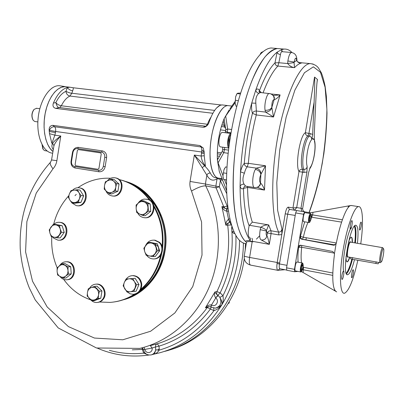 <?xml version="1.0" encoding="UTF-8"?>
<svg xmlns="http://www.w3.org/2000/svg" width="404" height="404" viewBox="0 0 404 404"><rect width="100%" height="100%" fill="white"/><g stroke="black" fill="none" stroke-linecap="round" stroke-linejoin="round"><path stroke-width="0.61" d="M220.776 178.482L220.069 179.482M135.734 294.228L135.189 294.152M149.611 282.154L150.606 281.891M152.172 200.177L151.192 199.884M150.131 281.538L151.147 281.245M152.687 200.833L151.687 200.51M150.5 281.093L151.586 280.714M153.101 201.379L152.035 200.96M245.521 243.556L245.198 250.121M244.253 258.671C238.158 303.101 205.974 340.532 167.761 350.485M159.307 348.783C158.297 349.95 157.075 350.268 155.641 349.743M235.901 235.83C236.567 257.116 232.26 277.078 222.973 295.718L219.872 297.4C221.675 300.485 222.346 302.934 221.877 304.757C223.205 302.177 223.569 299.162 222.973 295.718L220.165 292.834L216.898 291.632C226.922 270.801 230.527 248.702 227.715 225.336C227.644 223.73 228.336 222.685 229.8 222.21L228.497 219.554M201.798 149.793L204.172 151.773M243.41 243.011C243.102 294.006 208.035 340.592 164.64 351.379C208.035 340.592 243.102 294.006 243.41 243.011M350.864 257.399L350.611 258.893L352.243 259.272L378.25 263.847L378.492 262.398M382.952 248.021L382.618 247.662C381.124 247.511 378.513 263.256 380.129 262.696L380.31 262.6M381.164 261.979L381.245 261.954C382.568 261.565 384.694 248.692 383.431 248.692C382.174 248.021 379.709 262.449 381.164 261.979M349.819 257.257C348.849 260.181 347.98 261.721 347.203 261.878L346.965 261.837C347.743 261.681 348.617 260.141 349.586 257.217M352.157 242.415C352.227 239.33 351.929 237.587 351.248 237.178L351.318 237.178C352.106 237.35 352.465 239.107 352.389 242.456M350.793 257.399L380.018 262.671M348.147 207.631L348.43 205.934L313.014 212.332L309.893 212.696L304.576 211.827L303.576 214.236L299.93 236.295L300.026 237.618L300.682 238.668L302.111 239.173L300.717 238.077L300.379 236.32L303.359 237.249L336.355 242.986M297.309 210.651L298.389 210.827L296.642 210.545L295.627 212.938L286.567 267.837L286.805 270.261L294.612 271.751M304.722 221.831L300.379 236.32L299.93 236.295L294.471 269.332L294.688 271.766L297.985 271.417M351.818 277.694C352.763 277.705 354.141 269.493 353.147 269.761C352.217 269.645 350.803 277.972 351.803 277.694L351.733 277.679M341.951 275.351C341.582 277.861 341.627 279.214 342.092 279.411L342.107 279.411C343.163 279.416 344.617 270.741 343.511 271.028C342.956 271.331 342.435 272.771 341.951 275.351M351.899 220.66L351.854 220.66C350.824 220.559 349.435 229.174 350.495 229.063L350.531 229.063C351.561 229.154 352.945 220.619 351.899 220.66M361.156 226.179C361.524 223.685 361.489 222.326 361.06 222.109C360.141 222.008 358.813 230.169 359.767 230.058L359.797 230.058C360.277 229.795 360.727 228.502 361.156 226.179M347.203 261.878C346.329 261.817 345.955 259.913 346.082 256.161M348.5 242.213C349.521 239.022 350.435 237.345 351.243 237.178M354.485 259.671C352.076 268.993 349.803 274.008 347.667 274.71C341.249 276.765 349.803 224.422 355.767 225.24C358.035 225.856 358.59 231.881 357.429 243.324M360.737 243.89C363.691 223.301 362.888 205.899 358.515 206.621C354.167 206.787 346.794 227.164 342.961 250.839C339.067 274.513 339.921 293.935 344.334 293.269L344.647 293.213C349.081 290.678 353.48 279.699 357.838 260.277M348.43 205.934L350.526 205.586C346.46 206.732 340.173 222.907 336.34 243.046L336.088 243.774L333.477 245.188L334.244 245.198M351.924 205.601L350.576 205.52M351.051 205.464L358.515 206.621M335.34 291.072L301.485 271.589M301.525 262.832C300.919 258.888 300.975 253.702 301.702 247.273L298.112 247.314C298.526 245.799 299.409 245.107 300.758 245.243L332.699 251.46L334.441 253.677L334.446 254.444C331.755 276.376 332.335 288.794 336.189 291.698L336.204 291.703M336.668 291.814L336.219 291.723M333.477 245.188L301.475 239.148M336.088 243.774L334.441 253.677M305.934 239.86L306.277 237.759L305.934 239.86M302.965 266.145L302.49 269.019L301.631 270.518L301.243 269.14L301.722 266.251L302.581 264.761L302.965 266.145L301.899 265.948M301.303 268.791L302.49 269.019M302.778 263.393L302.374 262.989C300.98 262.863 299.409 272.235 300.864 271.963L301.137 271.841M301.46 271.559L301.601 271.503C303.121 268.842 303.566 266.216 302.934 263.62C301.753 262.645 300.036 271.872 301.46 271.559M297.137 262.014L297.021 261.994C295.592 261.858 294.021 271.21 295.511 270.943L300.753 271.942M297.021 261.994L302.384 262.989M310.211 220.685L309.52 220.594L309.585 218.044L310.348 215.59L311.04 215.691L310.969 218.236L310.211 220.685L309.52 220.569M309.595 218.008L310.969 218.236M310.898 213.958L310.489 213.559C309.802 213.837 309.212 215.287 308.717 217.913C308.323 220.751 308.454 222.301 309.105 222.564L309.378 222.432M309.333 218.008C308.959 220.831 309.126 222.19 309.838 222.089C311.322 219.392 311.726 216.756 311.055 214.181C310.413 214.115 309.843 215.388 309.333 218.008M305.217 212.706L305.101 212.686C303.672 212.539 302.227 221.968 303.722 221.665L308.994 222.543M231.83 226.508L231.896 231.542M231.861 226.604L231.638 228.088L232.098 232.063L233.754 233.355L234.633 233.512M231.891 231.487L233.845 231.83M224.71 168.256L223.952 169.821L222.932 176.088L223.558 179.442L226.543 180.083M227.013 167.135L225.599 166.928L223.952 169.821L222.932 176.088L223.22 178.22M223.558 179.442L226.543 179.901M223.356 172.882L226.71 173.382M236.678 94.193L235.608 96.879L235.143 103.232L236.082 106.267L236.663 106.338M240.577 93.041L237.759 93.203L237.012 93.587L235.608 96.879L235.143 103.232L235.381 104.383M235.259 100.298L238.244 100.636M237.012 93.587L240.284 93.95M263.317 51.525L261.226 52.5L260.247 54.394M260.742 53.126L260.105 54.545M260.58 53.616L260.969 53.651M314.549 77.068C314.898 78.891 314.751 87.229 314.115 102.076L308.939 133.431L305.379 132.699L314.549 77.068L317.478 79.472L317.009 82.325M312.019 138.592L311.499 139.895C311.959 137.986 311.267 136.734 309.429 136.128L310.368 133.608L312.635 134.446L312.019 138.592L314.438 139.845L314.231 135.31L315.701 103.187C316.312 90.43 316.862 82.618 317.347 79.75L317.478 79.472M314.438 139.845L314.479 141.415C316.206 147.288 313.479 163.792 310.181 167.428L309.711 168.619M314.464 140.85L314.479 141.415M303.965 172.412L302.54 172.205L302.5 169.261C299.253 163.615 303.439 138.203 307.994 135.951L309.429 136.128C304.894 138.39 300.702 163.817 303.924 169.463L302.5 169.261C300.733 169.18 299.556 169.943 298.97 171.548L292.966 207.964L296.703 207.58L300.965 208.267L306.954 171.998L303.965 172.412L303.924 169.463C305.879 169.367 306.954 168.306 307.146 166.281C305.252 160.661 308.136 143.198 311.499 139.895M306.954 171.998L307.146 166.281M294.602 210.211L296.703 207.58L302.54 172.205L298.97 171.548C295.097 165.019 300 135.244 305.379 132.699C305.404 134.471 306.277 135.557 307.994 135.951L308.939 133.431L310.368 133.608M301.919 211.393L300.965 208.267M304.869 211.873L304.762 211.832C303.424 211.388 302.712 210.333 302.636 208.656L308.595 172.574L310.181 167.428M312.635 134.446L314.115 102.076M313.236 139.223C314.741 139.304 311.792 137.774 313.236 139.223M282.053 51.677L281.639 49.606L284.007 49.091C286.956 48.869 289.628 50.03 292.021 52.576M282.512 51.717L282.058 51.677L281.644 50.843L282.037 51.672M246.516 242.213L246.011 241.925C245.082 240.819 246.511 240.38 250.298 240.607C243.673 231.386 240.264 213.277 240.067 186.284C240.84 184.769 242.168 184.078 244.046 184.204C242.476 181.179 242.592 177.523 244.4 173.24L240.506 171.846C241.92 148.036 245.662 125.104 251.737 103.055L255.838 103.222C255.5 98.505 256.525 95.198 258.903 93.299C257.06 92.92 256.025 91.819 255.798 89.991C262.635 70.604 269.746 57.989 277.124 52.156L281.639 49.606L282.356 51.692M287.87 60.959L294.137 62.08L294.067 62.58L287.683 63.549L287.87 60.959C288.714 55.843 289.895 53.025 291.41 52.5L282.058 51.677C281.255 51.778 280.724 52.752 280.467 54.596C278.679 54.308 277.563 53.495 277.124 52.156L274.978 62.867L278.841 62.726L280.467 54.596M247.43 186.436L247.541 187.441L243.471 188.37C242.001 189.42 240.87 188.724 240.067 186.284L240.506 171.846C241.511 167.781 242.769 164.968 244.274 163.408C245.657 146.203 248.384 129.502 252.455 113.312C253.172 111.726 254.475 110.964 256.358 111.019L256.267 114.943L252.455 113.312C251.611 110.812 251.374 107.393 251.737 103.055L255.798 89.991C257.252 88.441 258.464 88.678 259.434 90.708C264.443 77.533 269.625 68.256 274.978 62.867C275.149 64.66 276.119 65.726 277.881 66.069L278.841 62.726L287.683 63.549C289.547 65.918 291.824 67.281 294.516 67.645C297.026 64.958 299.42 63.398 301.692 62.968L300.399 62.847M250.298 240.607L250.424 238.411M250.344 238.027L249.985 237.966C247.975 236.89 247.692 232.82 249.142 225.745C245.753 217.054 243.864 204.596 243.471 188.37L244.531 186.31M250.389 241.334L253.99 241.592L252.177 241.804C248.42 241.299 246.506 241.547 246.435 242.557M296.955 60.413L296.783 60.858C298.096 62.665 299.733 63.367 301.692 62.968L301.429 62.948C302.374 63.357 296.395 62.1 296.975 60.615L296.91 59.913L296.783 60.858M296.884 59.403L296.91 59.913C296.672 54.414 294.178 53.005 291.41 52.5L291.703 52.525M294.067 62.58L294.516 67.645L277.881 66.069C272.786 71.291 267.847 80.209 263.07 92.829M273.387 95.783L274.266 97.041L274.372 99.596C276.23 99.076 278.139 97.526 280.108 94.94L271.084 93.965M273.139 95.415L280.108 94.94L273.528 116.998L256.267 114.943C252.359 130.578 249.722 146.708 248.359 163.322L244.274 163.408C244.43 165.241 245.42 166.377 247.238 166.822L248.359 163.322L265.529 165.776L260.843 174.437C260.317 171.781 258.499 170.094 255.399 169.382L256.389 168.145C259.237 169.034 260.787 170.998 261.045 174.043M271.735 94.304L273.659 96.162L274.372 99.596M255.838 103.222L256.358 111.019L265.564 112.095L265.069 110.292C268.271 110.438 270.523 109.469 271.831 107.388L273.528 116.998L265.564 112.095C268.589 111.928 270.695 110.524 271.887 107.873M244.4 173.24C245.157 170.155 246.107 168.019 247.238 166.822L256.389 168.145L265.529 165.776L264.504 190.062L247.541 187.441C247.844 202.162 249.435 213.721 252.313 222.129L249.142 225.745M255.399 169.382C252.212 174.513 251.727 188.143 254.717 187.562C257.813 187.714 259.737 186.214 260.499 183.052L260.676 183.163C262.206 184.593 263.484 186.89 264.504 190.062L257.308 187.315M258.353 186.88L260.009 185.33L260.676 183.163M284.931 269.721L277.806 270.326C276.861 269.695 276.604 267.453 277.033 263.6L281.8 234.557L278.765 234.916L271.084 233.573L271.013 230.785C269.221 230.649 268.009 231.396 267.362 233.027L271.084 233.573L269.311 244.349L261.312 239.991C259.626 239.269 259.252 235.83 260.186 229.674L260.822 227.25C263.635 228.25 265.524 229.331 266.483 230.482L268.67 224.922L252.313 222.129M249.313 225.265L260.822 227.25C263.347 225.513 265.963 224.74 268.67 224.922L271.013 230.785L278.704 232.118C280.679 232.017 281.745 230.931 281.911 228.871L277.634 210.292L276.796 182.633L279.76 149.823L286.143 117.2L294.859 90.153L304.424 72.74L313.353 66.847L320.478 72.266L325.094 87.259L326.886 109.307C326.69 126.563 325.154 144.587 322.271 163.368C318.721 181.775 314.307 198.167 309.025 212.554M260.186 229.674L266.393 230.987L266.483 230.482M266.898 235.88C266.11 238.84 264.246 240.208 261.312 239.991C264.246 240.208 266.11 238.835 266.892 235.88L266.898 235.88C266.115 235.522 265.943 233.891 266.393 230.987L267.362 233.027L266.898 235.88C267.509 236.411 268.317 239.234 269.311 244.349L253.99 241.592M279.871 268.756L277.806 270.326L250.682 265.13C249.349 264.671 248.99 262.105 249.611 257.434L252.177 241.804M277.033 263.6L279.487 263.933C279.033 266.877 279.204 268.493 280.002 268.781L286.567 270.034M294.349 210.171L292.966 207.964L288.214 207.146C287.032 207.373 286.032 209.59 285.219 213.812L281.8 234.557L281.911 228.871M285.219 213.812L295.213 215.438L286.976 265.342L279.487 263.933L287.683 214.206C288.234 211.317 288.921 209.727 289.744 209.434L304.611 211.827M246.011 241.925C234.062 232.073 229.129 186.022 237.178 136.421C240.829 115.292 245.753 96.707 251.955 80.669C256.141 70.988 260.429 63.14 264.827 57.121C269.19 52.252 273.372 49.389 277.371 48.52L280.396 48.778M225.19 132.719L225.78 129.714L224.109 118.71L225.695 116.044L227.634 129.007L227.316 132.27L225.619 131.345M228.497 150.106L224.503 149.556L223.781 152.672L218.079 162.863L217.397 160.004C216.822 145.248 219.059 131.482 224.109 118.71L229.225 109.883M224.568 147.455L224.503 149.556L222.619 149.803L222.256 151.359L217.397 160.004L219.296 171.488L226.634 190.612M222.619 149.803L222.71 147.202M229.911 108.817L235.027 101.53M235.083 102.717L225.695 116.044M218.079 162.863L222.922 175.538M224.523 179.704L226.528 184.896M246.263 243.627C234.507 243.329 225.583 217.251 226.609 176.498C227.578 135.835 239.042 87.718 252.798 64.675C259.222 54.005 265.332 48.44 271.129 47.98L274.215 48.248M259.671 235.779L256.439 239.123M246.46 242.314C236.911 234.679 231.189 205.171 233.719 166.69C236.224 128.265 246.98 86.421 259.323 65.297C265.66 54.585 271.68 48.99 277.371 48.52L271.129 47.98M220.635 174.846L219.296 171.488M210.908 165.211C208.489 152.156 211.161 130.669 216.862 117.822C220.397 109.918 224.033 105.838 227.76 105.575L229.048 105.722L227.76 105.575C221.104 105.52 212.964 122.548 210.701 142.289C208.353 162.024 212.504 178.457 219.104 178.225C215.251 178.043 212.519 173.705 210.908 165.211M152.399 201.444L153.444 201.838M151.944 280.265L150.884 280.623M152 200.919L153.066 201.328M151.545 280.76L150.465 281.139M159.858 214.63L161.14 215.857M160.191 266.453L158.863 267.635M139.577 291.34C152.702 281.644 160.832 268.104 163.968 250.727C168.423 224.983 156 197.581 135.471 186.396M133.31 295.183L135.456 294.001M123.18 299.829C143.955 294.839 161.423 274.771 165.079 250.823C170.533 220.261 151.828 188.36 125.583 181.436M76.275 194.38L74.987 195.667M129.75 297.117C148.662 288.693 160.338 273.23 164.781 250.717C169.604 223.159 154.833 193.996 132.007 184.35M229.356 221.836L229.225 221.104M226.715 210.277L226.498 209.53M150.333 345.632L152.086 348.011L155.565 346.955C155.353 345.385 155.909 344.329 157.232 343.789L150.364 345.627M109.312 350.308C120.528 353.414 131.997 354.359 143.723 353.147L147.157 354.525M228.462 219.372C226.568 220.927 225.705 222.872 225.866 225.2C226.291 224.129 227.598 223.134 229.795 222.21L230.159 222.114L228.462 219.372M227.26 208.565L226.715 211.201C224.351 210.56 222.75 209.019 221.897 206.59L225.866 225.2L231.239 225.008L229.8 222.21M227.704 205.964L223.766 206.843L225.457 208.621L221.897 206.59L223.766 206.843L216.12 187.9L205.686 185.87C202.51 185.729 197.783 187.446 191.511 191.021L201.576 221.947L202.025 255.07L192.748 286.593L174.892 312.928L150.631 331.24L122.801 339.789L94.445 338.052L68.433 326.619L47.187 306.979L32.517 281.24L25.583 251.889L26.881 221.589L36.269 193.031L52.995 168.786C55.055 166.549 56.348 163.847 56.878 160.686L60.782 136.017C56.767 138.809 54.03 141.279 52.576 143.43C51.55 145.496 51.747 147.505 53.176 149.465L53.207 149.505M227.063 208.61L226.79 208.656L226.715 211.201M211.433 304.899C209.004 304.727 206.994 305.707 205.404 307.843L208.504 306.555L210.737 306.944L211.433 304.899L211.034 307.151L215.473 308.151C220.629 306.373 222.099 302.793 219.872 297.4L218.175 295.551L215.645 297.905C214.347 295.844 214.13 293.849 214.989 291.91L205.404 307.843L207.363 307.469L208.666 306.535M231.916 231.684C233.35 253.323 229.437 273.71 220.165 292.834L217.862 295.334L218.175 295.551L217.862 295.334L215.645 297.905M217.862 295.334C216.064 293.844 215.105 292.703 214.989 291.91L216.898 291.632C216.322 293.112 216.645 294.344 217.862 295.334M226.72 208.696L227.018 208.641M153.823 354.182C155.883 353.798 157.661 352.45 159.166 350.137L155.631 349.824L155.565 346.955L159.075 346.127C179.497 339.91 196.607 327.543 210.403 309.03L213.969 310.631L213.686 308.146M215.958 308.065L219.291 306.808L221.877 304.757C233.482 285.285 239.36 263.857 239.527 240.481M211.166 307.232L210.403 309.03L207.363 307.469C193.895 325.574 177.184 337.683 157.232 343.789L159.075 346.127L159.166 350.137C181.068 343.748 199.334 330.578 213.969 310.631C217.241 309.636 219.877 307.676 221.877 304.757C206.267 329.553 185.572 345.561 159.797 352.788L153.353 354.288M151.48 354.828L153.323 354.293C154.318 354.217 155.086 352.722 155.631 349.824C155.07 352.455 153.621 354.146 151.273 354.889C147.162 355.454 144.501 353.631 143.304 349.415L144.864 349.43L143.981 347.314M132.265 349.849L142.294 349.43L143.723 353.147L144.597 352.419M222.675 180.224L221.417 179.992L221.432 178.583M226.75 193.683L220.347 180.618L221.417 179.992M217.19 177.937L217.059 178.674C213.08 181.447 209.671 180.27 206.848 175.149L194.339 155.055L190.067 181.452C189.552 184.84 190.031 188.032 191.511 191.021M202.247 167.625L204.57 165.792L194.339 155.055L201.147 156.025C201.54 159.908 202.965 163.206 205.414 165.913L204.237 155.994L204.172 151.864L203.237 148.041L199.909 145.556L52.879 125.341C50.303 125.533 49.061 127.129 49.147 130.118L49.49 133.633L54.878 135.173L51.858 143.324L52.576 143.43L53.964 145.652L51.56 159.934M205.414 165.913L204.57 165.792C207.292 168.569 209.211 170.998 210.327 173.079C208.676 172.988 207.515 173.68 206.848 175.149L205.404 184.032L190.067 181.452M53.964 145.652C55.055 142.91 57.323 139.693 60.782 136.017L54.878 135.173L55.434 132.593L49.248 131.472L49.429 130.346L49.147 130.118M218.054 158.833L217.296 157.908M225.109 125.306L221.811 124.982M204.227 155.742L201.147 156.025L201.631 151.99L204.166 152.278M204.172 153.5L201.434 153.197M49.49 133.633L51.858 143.324M101.444 152.101L77.578 148.571C75.154 148.49 73.609 149.793 72.947 152.48L71.523 161.443C71.306 163.918 72.205 165.579 74.22 166.423L98.546 170.296C101.03 170.407 102.611 169.099 103.298 166.372L104.752 157.257C104.979 154.878 104.131 153.227 102.217 152.303L101.444 152.101M206.292 126.265L59.595 107.56C58.141 108.09 56.893 106.434 55.858 102.601C57.131 104.257 58.959 105.313 61.347 105.772L207.454 124.26C208.55 121.346 209.742 118.953 211.019 117.079M212.883 113.272L69.917 96.061C66.68 97.556 63.822 100.788 61.347 105.772M69.917 96.061C67.645 95.516 66.317 93.94 65.938 91.344C68.579 92.597 70.538 93.223 71.811 93.228L214.64 110.413M55.858 102.601C58.716 96.743 62.075 92.991 65.938 91.344L67.327 87.532C68.513 89.284 70.301 90.385 72.685 90.824C73.371 88.85 73.493 87.825 73.043 87.744L69.892 87.224L67.327 87.532C61.837 89.097 57.196 94.268 53.414 103.05L55.858 102.601M208.1 124.311L207.454 124.26M72.563 87.668L71.963 87.496M223.341 105.06L222.033 104.909L220.119 105.338C215.973 107.237 212.241 112.989 208.918 122.589C208.252 124.71 206.813 126.215 204.606 127.103L202.874 127.25L55.56 108.348C53.151 107.509 52.439 105.742 53.414 103.05M216.741 107.807L220.044 105.368M50.45 162.262C29.073 186.491 18.998 215.276 20.225 248.627C21.24 262.272 24.27 275.382 29.32 287.961L35.254 299.965L58.232 327.937L96.475 347.99L139.804 348.399C169.503 341.4 196.344 318.064 209.54 286.234C222.624 254.363 221.049 215.918 205.686 185.87L205.404 184.032L215.847 186.128L216.12 187.9L219.352 186.714L215.847 186.128L217.059 178.674L219.993 179.189L220.347 180.618L219.352 186.714L227.189 206.091L227.134 208.575M221.412 152.858L217.291 152.283M225.786 130.558L220.427 129.871M52.899 151.455L50.066 148.445L47.672 144.334L45.824 139.269L44.602 133.431L44.066 127.053L44.243 120.387L45.132 113.711L46.697 107.292L48.869 101.404L51.56 96.273L54.651 92.112L58.014 89.062L61.514 87.229L65.009 86.658L66.812 86.865M53.641 224.392C56.368 213.403 61.388 203.884 68.7 195.829M77.901 187.729C87.89 180.795 98.818 177.639 110.681 178.265M119.114 179.548L122.73 180.568C133.305 184.047 142.223 190.537 149.495 200.025M154.111 207.151C160.666 219.215 163.332 232.345 162.11 246.551M160.691 255.328C157.393 269.12 150.793 280.432 140.89 289.269M134.391 294.178C126.77 299.041 118.645 301.783 110.014 302.409L99.53 302.015M90.839 299.94C79.835 296.117 70.771 289.249 63.645 279.336M57.171 267.786C53 257.959 51.207 247.617 51.793 236.759M119.039 179.487L123.412 180.679C134.219 184.244 143.284 190.93 150.601 200.732M153.818 205.601C161.388 218.665 164.282 233.012 162.504 248.632M161.701 253.561C158.469 268.645 151.374 280.846 140.42 290.158M135.067 294.092C128.321 298.41 121.129 301.061 113.509 302.041M96.117 288.33L96.945 288.077M158.636 250.823C159.085 247.642 157.939 245.491 155.186 244.375M100.586 152.899L78.305 149.591L77.376 150.374L75.093 164.756L75.735 165.781L97.98 169.271L98.93 168.488L101.247 153.929L100.586 152.899M61.312 86.017L59.383 85.714C49.985 84.966 39.814 100.086 38.107 118.382C36.269 136.673 43.319 152.641 52.626 153.182M66.963 86.885L65.337 86.653C57.161 86.092 48.187 97.637 45.182 113.398C42.117 129.134 45.677 145.809 52.899 151.47M229.154 141.021L229.664 141.092M229.235 144.167L229.134 140.294L230.199 137.496M228.881 146.93C227.684 142.405 228.285 138.234 230.689 134.426M228.76 147.894C226.291 146.389 228.078 133.997 230.836 133.532M228.745 148.026L220.433 146.884C217.397 146.293 219.362 132.037 222.442 132.366L222.71 132.401M33.774 109.752C31.729 112.741 31.366 115.953 32.668 119.382M36.703 108.302L34.113 109.348C31.694 112.928 31.386 116.579 33.184 120.306L34.744 121.488L37.86 121.922M42.061 144.688L42.779 148.687M42.183 144.915L43.238 149.536L44.768 150.652L47.147 151.005M54.464 86.668L51.919 88.117M60.529 87.612L60.272 87.734M105.904 190.819C107.004 193.364 108.792 195.001 111.257 195.718C121.064 198.803 125.816 180.729 115.898 178.007C112.64 177.124 109.807 178.038 107.403 180.755M109.226 193.652L111.716 193.981L117.902 191.289L119.064 184.022L114.034 179.482L111.555 179.068L113.817 181.305C115.423 182.866 116.074 184.85 115.766 187.254C115.307 189.633 114.074 191.304 112.065 192.269L109.226 193.652L106.449 191.324L104.207 189.077L104.52 185.401C104.969 183.032 106.196 181.366 108.191 180.396C110.242 179.578 112.115 179.881 113.817 181.305L116.61 183.633L115.766 187.254L115.443 190.951L112.065 192.269C110.009 193.072 108.136 192.758 106.449 191.324C104.853 189.764 104.212 187.789 104.52 185.401L105.363 181.805L111.555 179.068M112.544 195.94C122.16 198.101 126.093 180.704 116.559 178.119L115.206 177.821M116.61 183.633L119.064 184.022M115.443 190.951L117.902 191.289M137.658 213.014C138.925 215.413 140.799 216.908 143.279 217.509C153.505 220.236 157.671 201.778 147.364 199.339L144.319 199.101C141.698 199.485 139.622 200.869 138.087 203.252M142.854 215.539L145.188 215.736L150.763 211.348L150.177 203.909L144.021 200.899L141.683 200.611L144.526 202.096C146.521 203.162 147.652 204.914 147.925 207.353C148.036 209.812 147.202 211.797 145.41 213.312C143.531 214.686 141.572 214.908 139.521 213.984L136.698 212.479L136.158 208.732L136.118 205.04L138.648 202.798C140.511 201.419 142.471 201.187 144.526 202.096L147.869 203.636L148.465 211.12L142.854 215.539L139.521 213.984C137.542 212.908 136.421 211.156 136.158 208.732C136.042 206.292 136.875 204.313 138.648 202.798L141.683 200.611M144.622 217.675C154.591 219.382 157.848 201.712 147.98 199.419L146.546 199.152M147.869 203.636L150.177 203.909M148.465 211.12L150.763 211.348M146.723 255.429C148.303 257.494 150.318 258.646 152.773 258.883C160.691 259.929 165.246 247.571 158.863 242.289L154.505 240.193C150.455 239.875 147.485 241.678 145.591 245.602M152.959 256.641L146.182 255.308L144.768 251.763C144.077 249.414 144.425 247.268 145.804 245.319C147.309 243.481 149.172 242.728 151.404 243.062L155.045 243.713L157.409 250.833L152.959 256.641L155.247 256.585L159.671 250.813L157.318 243.733L150.566 242.451L148.258 242.42L151.404 243.062C153.611 243.567 155.136 244.97 155.984 247.268C156.686 249.632 156.338 251.788 154.944 253.747C153.424 255.586 151.556 256.333 149.323 255.979C147.122 255.459 145.607 254.05 144.768 251.763L143.849 248.213L148.258 242.42M153.914 258.888C161.61 259.368 165.635 247.405 159.469 242.299L155.116 240.208L153.848 240.127M155.045 243.713L157.318 243.733M157.409 250.833L159.671 250.813M127.295 291.996L130.068 293.794L133.234 294.319C138.405 293.476 141.036 290.143 141.137 284.315C140.309 279.068 137.517 276.179 132.764 275.659C130.108 275.685 127.927 276.811 126.22 279.033M133.739 291.501L127.002 292.016L123.154 285.8L124.321 282.452C125.326 280.28 126.922 279.063 129.113 278.79C131.32 278.694 133.093 279.639 134.426 281.623L136.623 284.724L133.739 291.501L136.128 291.234L138.991 284.492L135.123 278.3L132.734 278.492L134.426 281.623C135.633 283.714 135.8 285.886 134.931 288.143C133.916 290.319 132.31 291.536 130.108 291.789C127.901 291.87 126.139 290.92 124.816 288.931C123.624 286.85 123.457 284.689 124.321 282.452L126.008 279.053L132.734 278.492M134.103 294.228C139.138 293.274 141.693 289.951 141.769 284.254C140.94 279.012 138.153 276.134 133.406 275.609L132.426 275.659M136.623 284.724L138.991 284.492M90.536 299.601C92.314 301.626 94.455 302.586 96.96 302.485C99.197 302.293 101.056 301.258 102.54 299.374C107.136 293.859 102.853 283.719 96.157 284.148C93.329 284.275 91.122 285.648 89.537 288.259M92.097 300.899L87.143 296.036L87.441 292.451L88.294 288.804L91.077 287.628C93.102 286.921 94.955 287.325 96.637 288.845C98.222 290.496 98.864 292.521 98.556 294.915L98.243 298.521L92.097 300.899L94.688 300.576L100.803 298.213L101.96 290.986L96.99 286.163L94.415 286.396L99.409 291.249L98.556 294.915C98.101 297.278 96.879 298.884 94.895 299.743C92.859 300.44 91.011 300.026 89.34 298.495C87.769 296.844 87.138 294.829 87.441 292.451C87.89 290.102 89.102 288.496 91.077 287.628L94.415 286.396M97.748 302.389C99.94 302.172 101.768 301.142 103.222 299.288C107.812 293.784 103.53 283.659 96.844 284.088L95.97 284.153M99.409 291.249L101.96 290.986M98.243 298.521L100.803 298.213M52.611 236.941L53.606 238.102L57.822 240.127C67.498 241.627 69.544 223.417 59.817 222.367C57.55 222.064 55.52 222.74 53.727 224.397M57.459 237.86L60.196 237.916L64.241 232.386L62.14 225.674L56.015 224.508L53.262 224.377L56.04 224.942C58.04 225.407 59.418 226.725 60.176 228.906L61.524 232.3L57.459 237.86L54.091 237.244C52.101 236.769 50.727 235.446 49.98 233.275C49.364 231.048 49.687 229.002 50.949 227.139C52.323 225.376 54.02 224.644 56.04 224.942L59.408 225.543L60.176 228.906C60.802 231.144 60.474 233.199 59.201 235.072C57.817 236.835 56.116 237.562 54.091 237.244L51.318 236.648L49.98 233.275L49.232 229.921L53.262 224.377M58.802 240.158C68.357 241.299 70.114 223.422 60.55 222.407L59.509 222.326M61.524 232.3L64.241 232.386M59.408 225.543L62.14 225.674M72.018 203.005L76.189 205.58C85.825 208.08 89.572 190.037 79.84 187.956C77.068 187.335 74.614 188.118 72.478 190.304M71.942 202.995L74.609 203.257L80.921 202.475L83.643 195.864L80.017 190.062L77.376 189.718L78.916 192.597C80.048 194.556 80.199 196.642 79.371 198.854L78.285 202.207L71.942 202.995L69.852 200.051C68.736 198.096 68.584 196.021 69.407 193.824C70.352 191.693 71.862 190.451 73.922 190.097C76.002 189.905 77.664 190.738 78.916 192.597L81.017 195.551L79.371 198.854C78.411 200.995 76.896 202.232 74.826 202.576C72.745 202.747 71.089 201.904 69.852 200.051L68.337 197.167L69.407 193.824L71.043 190.547L77.376 189.718M77.326 205.722C86.804 207.59 90.011 190.047 80.547 188.052L79.361 187.85M78.285 202.207L80.921 202.475M81.017 195.551L83.643 195.864M60.085 276.563C61.676 278.654 63.686 279.73 66.105 279.795L66.695 279.77C76.205 279.432 75.912 261.777 66.407 261.777C63.574 261.736 61.317 263.019 59.64 265.615M63.327 278.179L66.049 277.997L71.23 273.922L70.715 266.711L65.024 263.615L62.302 263.711L68.018 266.827L67.993 270.463L68.539 274.079L65.645 276.149C63.903 277.422 62.085 277.578 60.191 276.624C58.363 275.523 57.333 273.796 57.095 271.448C56.999 269.079 57.777 267.196 59.428 265.781C61.155 264.504 62.974 264.337 64.872 265.276C66.71 266.372 67.751 268.099 67.993 270.463C68.089 272.846 67.306 274.74 65.645 276.149L63.327 278.179L57.641 275.038L57.095 271.448L57.131 267.827L62.302 263.711M67.423 279.719C76.922 279.381 76.624 261.752 67.13 261.757L66.211 261.772M68.539 274.079L71.23 273.922M68.018 266.827L70.715 266.711M228.275 303.5L229.159 303.005L229.3 301.778M229.159 303.005L228.502 303.126M134.178 294.718L134.744 294.774M352.53 257.56L352.243 259.272M376.159 261.797L375.871 263.519M350.667 242.158C349.137 238.633 345.455 257.5 347.748 257.146L348.096 256.954M382.618 247.662L350.47 242.122C348.652 241.915 346.102 257.434 348.036 256.944L350.642 257.409M354.338 226.26C355.52 229.028 355.671 234.562 354.798 242.87M351.854 259.196C349.965 266.519 348.081 271.175 346.193 273.175M354.848 225.715C356.131 228.452 356.308 234.204 355.374 242.966M352.429 259.302C350.445 267.064 348.465 271.917 346.491 273.861M343.9 272.24C341.314 264.857 346.647 233.492 351.647 226.684M303.576 214.236L295.627 212.938M294.471 269.332L286.567 267.837M342.385 219.761L312.585 214.913L311.721 217.241L341.587 222.129M311.398 217.16L311.721 217.241L311.363 217.483M313.014 212.332L312.585 214.913L311.338 214.711M308.025 222.382C306.232 226.235 304.677 231.194 303.359 237.249L302.429 239.244L302.111 239.173L334.997 244.94L301.753 239.224M332.745 275.361L303.5 269.832L303.404 267.493L303.111 267.458M303.071 272.407L303.5 269.832L302.586 269.675M303.146 267.251L332.79 273.013M300.692 245.233L298.561 247.314C297.899 253.146 297.758 258.111 298.132 262.201M334.31 253.101L301.702 247.273L301.611 245.41M309.893 212.696L309.772 213.443M334.355 290.476L334.487 289.693M302.636 208.656L300.95 208.358M288.214 207.146L289.284 209.267L289.814 209.439M261.398 92.647L259.434 90.708L259.484 92.269M258.903 93.299L260.509 92.551M254.374 187.507L245.723 186.173L244.046 184.204M294.137 62.08C295.218 57.469 296.071 56.929 296.703 60.459L294.137 62.08M271.831 107.388C271.771 102.49 272.554 99.884 274.18 99.571L271.831 107.388M265.069 110.292C264.034 104.277 266.791 93.304 269.271 93.501L269.635 93.541M260.499 183.052C259.176 181.522 259.292 178.649 260.843 174.437L260.499 183.052M279.654 268.746L278.068 270.362M246.435 242.567L244.238 256.005C244.127 256.242 245.92 256.717 249.611 257.434L279.654 262.938M278.765 234.916L278.704 232.118C271.21 217.589 270.458 175.518 278.149 134.684C285.785 93.804 299.914 64.135 310.1 63.58L313.226 64.079M251.838 238.299C252.399 238.552 252.52 239.658 252.202 241.612M227.093 132.966L227.316 132.27L230.972 132.739M228.149 153.278L223.781 152.672L222.256 151.359M231.537 129.507L227.634 129.007L225.78 129.714M143.274 349.268L142.294 349.43L141.885 347.884M229.765 218.751L228.568 219.337L226.826 211.181L228.386 211.181M230.159 222.114L230.532 221.993M215.736 297.975C219.877 300.859 215.635 307.883 211.529 304.959L215.736 297.975M152.086 348.011L144.864 349.43C145.824 354.424 153.091 353.02 152.086 348.011M153.515 354.252L159.797 352.788M217.827 178.033L216.064 177.765C213.847 177.735 211.933 176.174 210.327 173.079M219.508 156.247L217.256 155.929M220.614 154.283L217.261 153.813M223.22 120.917L224.508 126.932L225.361 126.957M225.583 128.422L224.508 126.932L221.341 126.533M52.879 125.341L54.55 126.735C55.53 127.709 55.883 129.29 55.611 131.467L49.429 130.346C50.439 127.871 52.146 126.664 54.55 126.735L201.096 146.975C201.778 147.975 201.96 149.647 201.631 151.99L55.611 131.467L55.434 132.593M199.909 145.556L201.096 146.975L203.131 147.854M101.49 152.106L102.308 150.884L78.467 147.374L77.629 148.581M78.467 147.374C75.321 147.273 73.321 148.965 72.457 152.444L72.937 152.515M104.752 157.257L106.611 157.58C106.863 153.939 105.429 151.707 102.308 150.884M72.457 152.444L71.038 161.393L71.518 161.469M103.298 166.372L105.156 166.685L106.611 157.58M71.038 161.393C70.781 164.968 72.17 167.17 75.195 168.013L74.725 166.544M98.546 170.296L98.98 171.776C102.207 171.922 104.262 170.225 105.156 166.685M75.195 168.013L98.98 171.776M69.978 96.056L71.811 93.228L72.685 90.824M55.56 108.348L59.595 107.56L61.363 105.818M202.874 127.25L205.964 126.24L207.393 124.301M52.995 168.786C50.429 165.453 49.631 163.226 50.596 162.11L51.555 159.954L56.878 160.686M383.431 248.692L382.694 247.662M381.245 261.954L380.22 262.666M304.576 211.827L296.642 210.545M294.627 271.756L286.805 270.261M347.193 274.619L347.667 274.71M302.934 263.62L302.546 263.039M301.601 271.503L301.046 271.902M311.055 214.181L310.656 213.605M309.838 222.089L309.287 222.498M310.489 213.559L305.101 212.686M317.347 79.75L317.196 80.659M294.395 210.176L293.966 210.019M304.762 211.832L301.884 211.358M309.782 168.448L309.954 168.003M296.622 210.545L294.016 210.045M274.266 97.041L272.417 94.783L270.407 93.713L260.156 92.511L258.944 91.466L259.509 92.284M245.405 186.133L244.536 186.31M274.25 97.01L273.468 95.854M258.484 186.81L256.111 187.572M300.48 62.857L301.45 62.948M314.448 140.218C316.6 147.617 313.312 164.585 309.626 168.857M244.223 256.086C243.955 260.822 246.107 263.837 250.682 265.13M309.161 212.575C312.802 203.05 316.377 190.9 319.872 176.119L323.856 153.757C325.669 139.643 326.715 126.083 326.998 113.075L326.381 96.445L325.084 86.143C323.72 79.729 322.417 75.189 321.18 72.528L318.589 68.175C316.817 65.635 313.989 64.105 310.1 63.58L299.339 62.59M284.007 49.091L277.371 48.52M231.851 106.05L222.033 104.909M222.089 178.679L219.104 178.225M97.556 348.258C113.928 355.262 131.058 357.525 148.955 355.045M227.144 208.57L228.002 208.444M225.119 208.57L226.79 208.656M226.7 208.711L227.003 208.646M142.304 347.773L143.304 349.415M102.217 152.303L77.492 148.561M204.944 126.992L204.606 127.103M221.296 104.984L73.043 87.744M65.009 86.658L69.892 87.224M122.73 180.568L123.412 180.679M65.337 86.653L59.383 85.714M230.851 133.456L222.442 132.366M36.315 108.252L39.819 108.706M115.898 178.007L116.559 178.119M147.364 199.339L147.98 199.419M154.505 240.193L155.116 240.208M132.764 275.659L133.406 275.609M96.157 284.148L96.844 284.088M59.817 222.367L60.55 222.407M79.84 187.956L80.547 188.052M66.407 261.777L67.13 261.757"/></g></svg>
